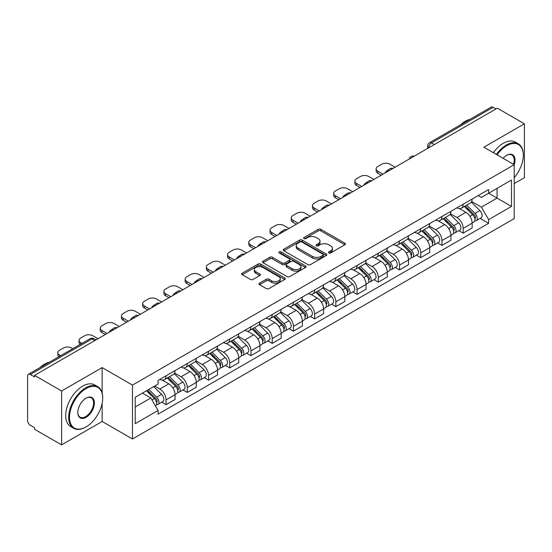 <?xml version="1.0" encoding="UTF-8"?>
<svg xmlns="http://www.w3.org/2000/svg" width="552" height="552" viewBox="0 0 552 552"><rect width="100%" height="100%" fill="white"/><g stroke="black" fill="none" stroke-linecap="round" stroke-linejoin="round"><path stroke-width="0.83" d="M328.82 252.947A1.325 0.766 0 0 0 330.689 252.947L344.876 244.757A1.891 1.09 0 0 0 345.428 243.984A1.891 1.09 0 0 0 344.876 243.218L320.843 229.342A1.891 1.09 0 0 0 318.173 229.342L303.986 237.532A1.325 0.766 0 0 0 303.6 238.071A1.325 0.766 0 0 0 303.986 238.609A1.325 0.766 0 0 0 305.856 238.609L307.692 237.546A6.044 3.491 0 0 1 316.234 237.546L318.235 238.705A6.044 3.491 0 0 1 320.008 241.176A6.044 3.491 0 0 1 318.235 243.639L316.399 244.702A1.325 0.766 0 0 0 316.013 245.24A1.325 0.766 0 0 0 316.399 245.778A1.325 0.766 0 0 0 318.269 245.778L320.105 244.722A6.044 3.491 0 0 1 328.654 244.722L330.655 245.875A6.044 3.491 0 0 1 332.428 248.345A6.044 3.491 0 0 1 330.655 250.808L328.82 251.871A1.325 0.766 0 0 0 328.433 252.409A1.325 0.766 0 0 0 328.82 252.947L328.82 251.871M259.55 283.148A1.891 1.09 0 0 0 258.998 283.921A1.891 1.09 0 0 0 259.55 284.694L266.299 288.586A1.891 1.09 0 0 0 268.969 288.586L284.722 279.484A1.891 1.09 0 0 0 285.274 278.719A1.891 1.09 0 0 0 284.722 277.946L260.689 264.07A1.891 1.09 0 0 0 258.019 264.07L242.259 273.164A1.891 1.09 0 0 0 241.707 273.937A1.891 1.09 0 0 0 242.259 274.71L250.408 279.409A1.891 1.09 0 0 0 253.078 279.409L259.82 275.517A1.891 1.09 0 0 0 260.371 274.744A1.891 1.09 0 0 0 259.82 273.978L255.783 271.646A5.051 2.919 0 0 1 254.299 269.583A5.051 2.919 0 0 1 257.418 266.885A5.051 2.919 0 0 1 262.924 267.52L278.746 276.655A5.051 2.919 0 0 1 280.23 278.719A5.051 2.919 0 0 1 277.111 281.41A5.051 2.919 0 0 1 271.605 280.782L268.969 279.257A1.891 1.09 0 0 0 266.299 279.257L259.55 283.148L259.55 284.694M132.48 385.11L102.148 367.591L61.61 390.995L34.534 375.367L497.331 108.178L524.4 123.807L483.862 147.211L514.195 164.724L132.48 385.11L132.48 438.985L514.195 218.606L514.195 164.724A11.737 6.776 -60 0 0 506.715 155.305L506.715 155.305A11.737 6.776 -60 0 0 503.113 158.327M307.823 264.608A1.891 1.09 0 0 0 310.493 264.608L326.253 255.514A1.891 1.09 0 0 0 326.805 254.741A1.891 1.09 0 0 0 326.253 253.968L302.213 240.092A1.891 1.09 0 0 0 299.543 240.092L283.79 249.193A1.891 1.09 0 0 0 283.231 249.959A1.891 1.09 0 0 0 283.79 250.732L307.823 264.608M279.712 253.237A1.325 0.766 0 0 1 281.051 253.423L281.051 251.85L305.484 265.96A1.891 1.09 0 0 1 306.036 266.726A1.891 1.09 0 0 1 305.484 267.499L289.731 276.593A1.891 1.09 0 0 1 287.061 276.593L263.021 262.717L263.021 261.179A1.891 1.09 0 0 0 262.469 261.952A1.891 1.09 0 0 0 263.021 262.717M263.021 261.179L269.769 257.287A1.891 1.09 0 0 1 272.44 257.287L282.182 262.911A1.891 1.09 0 0 0 284.853 262.911L289.331 260.33A1.891 1.09 0 0 0 289.883 259.557A1.891 1.09 0 0 0 289.331 258.791L279.181 252.926A1.325 0.766 0 0 1 278.794 252.388A1.325 0.766 0 0 1 279.609 251.684A1.325 0.766 0 0 1 281.051 251.85M61.61 390.995L61.61 444.877L34.534 429.249L34.534 427.676L30.319 425.24A3.85 2.222 -120 0 1 27.6 420.527L27.6 376.078A3.85 2.222 -120 0 1 28.393 374.311L90.017 338.735A3.85 2.222 60 0 1 91.942 338.928L30.319 374.504A3.85 2.222 -120 0 0 28.393 374.311M514.195 183.575L524.4 177.689L524.4 123.807M61.61 444.877L102.148 421.473L132.48 438.985M34.534 375.367L34.534 376.94L30.319 374.504M434.348 144.541L431.491 142.892A3.85 2.222 60 0 0 429.566 142.699L491.19 107.122A3.85 2.222 60 0 1 493.108 107.316L431.491 142.892A3.85 2.222 120 0 0 428.766 147.605L428.766 147.763M495.972 108.965L493.108 107.316M463.183 204.233A8.853 5.106 60 0 1 461.355 208.207L470.332 203.019A8.853 5.106 -120 0 0 472.16 199.051M450.439 213.762L456.925 217.502A8.853 5.106 60 0 1 463.183 228.342L472.16 223.16A8.853 5.106 -120 0 0 465.902 212.32L459.478 208.615M472.16 223.16L472.16 227.948L463.183 233.137L458.878 230.646M461.355 208.207A8.853 5.106 60 0 1 456.994 207.807M463.183 228.342L463.183 233.137M441.966 216.487A8.853 5.106 60 0 1 440.13 220.455L449.107 215.273A8.853 5.106 -120 0 0 450.943 211.299M437.66 242.901L441.966 245.385L450.943 240.203L450.943 235.414A8.853 5.106 -120 0 0 444.684 224.574L438.26 220.862M440.13 220.455A8.853 5.106 60 0 1 435.776 220.055M429.221 226.016L435.707 229.756A8.853 5.106 60 0 1 441.966 240.596L441.966 245.385M420.741 228.735A8.853 5.106 60 0 1 418.906 232.709L427.89 227.527A8.853 5.106 -120 0 0 429.718 223.553M416.436 255.155L420.741 257.639L429.718 252.457L429.718 247.662A8.853 5.106 -120 0 0 423.46 236.829L417.036 233.117M418.906 232.709A8.853 5.106 60 0 1 414.552 232.309M407.997 238.264L414.483 242.011A8.853 5.106 60 0 1 420.741 252.85L420.741 257.639M399.517 240.989A8.853 5.106 60 0 1 397.688 244.964L406.665 239.775A8.853 5.106 -120 0 0 408.501 235.807M395.218 267.403L399.517 269.893L408.501 264.705L408.501 259.916A8.853 5.106 -120 0 0 402.242 249.076L395.812 245.371M397.688 244.964A8.853 5.106 60 0 1 393.328 244.564M386.779 250.518L393.265 254.258A8.853 5.106 60 0 1 399.517 265.098L399.517 269.893M378.299 253.244A8.853 5.106 60 0 1 376.464 257.211L385.441 252.029A8.853 5.106 -120 0 0 387.276 248.055M373.994 279.657L378.299 282.141L387.276 276.959L387.276 272.17A8.853 5.106 -120 0 0 381.018 261.331L374.594 257.618M376.464 257.211A8.853 5.106 60 0 1 372.11 256.811M365.555 262.773L372.041 266.512A8.853 5.106 60 0 1 378.299 277.352L378.299 282.141M357.075 265.491A8.853 5.106 60 0 1 355.246 269.466L364.223 264.284A8.853 5.106 -120 0 0 366.052 260.309M352.769 291.911L357.075 294.395L366.052 289.213L366.052 284.418A8.853 5.106 -120 0 0 359.8 273.585L353.37 269.873M355.246 269.466A8.853 5.106 60 0 1 350.886 269.065M344.338 275.02L350.817 278.767A8.853 5.106 60 0 1 357.075 289.607L357.075 294.395M335.857 277.746A8.853 5.106 60 0 1 334.022 281.72L342.999 276.531A8.853 5.106 -120 0 0 344.834 272.564M331.552 304.159L335.857 306.65L344.834 301.461L344.834 296.672A8.853 5.106 -120 0 0 338.576 285.832L332.152 282.127M334.022 281.72A8.853 5.106 60 0 1 329.668 281.32M323.113 287.275L329.599 291.014A8.853 5.106 60 0 1 335.857 301.854L335.857 306.65M314.633 290A8.853 5.106 60 0 1 312.798 293.968L321.781 288.786A8.853 5.106 -120 0 0 323.61 284.811M310.327 316.413L314.633 318.897L323.61 313.715L323.61 308.927A8.853 5.106 -120 0 0 317.352 298.087L310.928 294.375M312.798 293.968A8.853 5.106 60 0 1 308.444 293.567M301.889 299.529L308.375 303.269A8.853 5.106 60 0 1 314.633 314.109L314.633 318.897M293.409 302.248A8.853 5.106 60 0 1 291.58 306.222L300.557 301.04A8.853 5.106 -120 0 0 302.392 297.066M289.11 328.668L293.416 331.152L302.392 325.97L302.392 321.174A8.853 5.106 -120 0 0 296.134 310.341L289.703 306.629M291.58 306.222A8.853 5.106 60 0 1 287.226 305.822M280.671 311.776L287.157 315.523A8.853 5.106 60 0 1 293.416 326.363L293.416 331.152M272.191 314.502A8.853 5.106 60 0 1 270.356 318.476L279.34 313.288A8.853 5.106 -120 0 0 281.168 309.32M267.886 340.915L272.191 343.406L281.168 338.217L281.168 333.429A8.853 5.106 -120 0 0 274.91 322.589L268.486 318.883M270.356 318.476A8.853 5.106 60 0 1 266.002 318.076M259.447 324.031L265.933 327.771A8.853 5.106 60 0 1 272.191 338.611L272.191 343.406M250.967 326.756A8.853 5.106 60 0 1 249.138 330.724L258.115 325.542A8.853 5.106 -120 0 0 259.951 321.568M246.668 353.17L250.967 355.654L259.951 350.472L259.951 345.683A8.853 5.106 -120 0 0 253.692 334.843L247.261 331.131M249.138 330.724A8.853 5.106 60 0 1 244.777 330.324M238.229 336.285L244.708 340.025A8.853 5.106 60 0 1 250.967 350.865L250.967 355.654M229.749 339.004A8.853 5.106 60 0 1 227.914 342.978L236.891 337.796A8.853 5.106 -120 0 0 238.726 333.822M225.444 365.424L229.749 367.908L238.726 362.726L238.726 357.931A8.853 5.106 -120 0 0 232.468 347.098L226.044 343.385M227.914 342.978A8.853 5.106 60 0 1 223.56 342.578M217.005 348.533L223.491 352.279A8.853 5.106 60 0 1 229.749 363.119L229.749 367.908M208.525 351.258A8.853 5.106 60 0 1 206.696 355.233L215.673 350.044A8.853 5.106 -120 0 0 217.502 346.076M204.219 377.671L208.525 380.162L217.502 374.974L217.502 370.185A8.853 5.106 -120 0 0 211.25 359.345L204.82 355.64M206.696 355.233A8.853 5.106 60 0 1 202.336 354.832M195.787 360.787L202.267 364.527A8.853 5.106 60 0 1 208.525 375.367L208.525 380.162M187.307 363.513A8.853 5.106 60 0 1 185.472 367.48L194.449 362.298A8.853 5.106 -120 0 0 196.284 358.324M183.002 389.926L187.307 392.41L196.284 387.228L196.284 382.439A8.853 5.106 -120 0 0 190.026 371.599L183.602 367.887M185.472 367.48A8.853 5.106 60 0 1 181.118 367.08M174.563 373.042L181.049 376.781A8.853 5.106 60 0 1 187.307 387.621L187.307 392.41M166.083 375.76A8.853 5.106 60 0 1 164.248 379.735L173.231 374.553A8.853 5.106 -120 0 0 175.06 370.578M161.777 402.18L166.083 404.664L175.06 399.482L175.06 394.687A8.853 5.106 -120 0 0 168.802 383.854L162.378 380.142M164.248 379.735A8.853 5.106 60 0 1 159.894 379.334M154.657 386.048L159.825 389.036A8.853 5.106 60 0 1 166.083 399.876L166.083 404.664M478.218 195.553L481.413 197.402L511.476 180.042L497.055 188.37L497.055 198.106L481.413 207.138L471.663 201.508M135.205 407.017L150.848 397.985L158.058 410.474L135.205 423.674L135.205 397.281L158.058 384.088L158.058 380.397L488.623 189.543L488.623 193.234L511.476 206.434L488.623 219.627L481.413 207.138M511.476 180.042L511.476 206.434M158.058 410.474L158.058 414.166L488.623 223.318L488.623 219.627M102.148 367.591L102.148 393.058M102.148 403.326L102.148 421.473M150.848 397.985L142.416 393.121M480.102 218.399L488.623 223.318M329.351 253.133L330.655 252.381A6.044 3.491 0 0 0 332.428 249.911L332.428 248.345M320.008 241.176L320.008 242.742A6.044 3.491 0 0 1 318.235 245.212L316.931 245.964M344.848 244.771L320.843 230.908A1.891 1.09 0 0 0 318.173 230.908L304.511 238.795M326.225 255.528L302.213 241.666A1.891 1.09 0 0 0 299.543 241.666L283.811 250.746L283.79 249.193M322.913 255.279A1.325 0.766 0 0 0 323.299 254.741A1.325 0.766 0 0 0 322.913 254.203L301.813 242.017A1.325 0.766 0 0 0 299.943 242.017L298.011 243.142A6.044 3.491 0 0 0 296.238 245.605A6.044 3.491 0 0 0 298.011 248.076L312.432 256.397A6.044 3.491 0 0 0 320.974 256.397L322.913 255.279L322.913 256.852A1.325 0.766 0 0 0 323.299 256.314L323.299 254.741M296.238 245.605L296.238 247.179A6.044 3.491 0 0 0 298.011 249.642L298.011 248.076M322.913 256.852L320.974 257.97A6.044 3.491 0 0 1 312.432 257.97L298.011 249.642M263.049 262.731L269.769 258.853L269.769 257.287M289.883 259.557L289.883 261.13A1.891 1.09 0 0 1 289.331 261.903L284.853 264.484A1.891 1.09 0 0 1 282.182 264.484L272.44 258.853A1.891 1.09 0 0 0 269.769 258.853M281.051 253.423L305.463 267.513M292.298 268.755A5.051 2.919 0 0 0 297.804 269.383A5.051 2.919 0 0 0 300.923 266.692A5.051 2.919 0 0 0 299.446 264.629L293.871 261.406A1.891 1.09 0 0 0 291.201 261.406L286.723 263.994A1.891 1.09 0 0 0 286.171 264.76A1.891 1.09 0 0 0 286.723 265.533L292.298 268.755L292.298 270.321A5.051 2.919 0 0 0 297.804 270.956A5.051 2.919 0 0 0 300.923 268.258L300.923 266.692M286.171 264.76L286.171 266.333A1.891 1.09 0 0 0 286.723 267.106L286.723 265.533M292.298 270.321L286.723 267.106M280.23 278.719L280.23 280.285A5.051 2.919 0 0 1 277.111 282.983A5.051 2.919 0 0 1 271.605 282.348L268.969 280.83A1.891 1.09 0 0 0 266.299 280.83L259.578 284.708M254.299 269.583L254.299 271.149A5.051 2.919 0 0 0 255.783 273.212L255.783 271.646M259.792 275.531L255.783 273.212M284.694 279.505L260.689 265.643A1.891 1.09 0 0 0 258.019 265.643L242.287 274.723M464.329 206.489L472.684 214.735A4.809 2.774 60 0 1 473.954 221.945L472.16 222.98M385.848 172.541L385.386 172.272A12.027 6.941 -0 0 1 388.849 169.602M465.991 208.132L469.538 210.181M395.101 167.201L389.933 164.213A5.768 3.333 -0 0 0 381.77 164.213L377.823 166.497A5.768 3.333 -0 0 0 376.133 168.85A5.768 3.333 -0 0 0 377.823 171.21L382.991 174.19M465.253 205.951L474.409 214.983A2.311 1.332 60 0 1 475.017 218.447A2.311 1.332 60 0 1 474.81 218.53M466.64 205.151L474.996 213.396A4.809 2.774 60 0 1 476.266 220.607A4.809 2.774 60 0 1 474.817 220.765M471.318 202.108L479.895 210.574A4.809 2.774 60 0 1 481.165 217.785L476.266 220.607M381.225 175.212L377.823 173.245A5.768 3.333 180 0 1 376.133 170.892L376.133 168.85M443.104 218.737L451.467 226.989A4.809 2.774 60 0 1 452.737 234.2L450.943 235.235M364.624 184.796L364.161 184.527A12.027 6.941 -0 0 1 367.625 181.856M444.774 220.386L448.314 222.428M373.876 179.455L368.708 176.467A5.768 3.333 -0 0 0 360.546 176.467L356.599 178.744A5.768 3.333 -0 0 0 354.908 181.104A5.768 3.333 -0 0 0 356.599 183.457L361.767 186.445M444.029 218.206L453.185 227.238A2.311 1.332 60 0 1 453.799 230.695A2.311 1.332 60 0 1 453.585 230.777M445.416 217.405L453.778 225.651A4.809 2.774 60 0 1 455.048 232.861A4.809 2.774 60 0 1 453.592 233.02M450.094 214.362L458.677 222.822A4.809 2.774 60 0 1 459.94 230.032L455.048 232.861M360.001 187.466L356.599 185.5A5.768 3.333 180 0 1 354.908 183.147L354.908 181.104M421.887 230.991L430.243 239.237A4.809 2.774 60 0 1 431.512 246.447L429.718 247.482M343.406 197.043L342.944 196.781A12.027 6.941 -0 0 1 346.401 194.104M423.55 232.633L427.096 234.683M352.652 191.703L347.484 188.722A5.768 3.333 -0 0 0 339.321 188.722L335.381 190.999A5.768 3.333 -0 0 0 333.691 193.352A5.768 3.333 -0 0 0 335.381 195.712L340.549 198.692M422.811 230.453L431.968 239.485A2.311 1.332 60 0 1 432.575 242.949A2.311 1.332 60 0 1 432.361 243.032M424.198 229.653L432.554 237.905A4.809 2.774 60 0 1 433.824 245.116A4.809 2.774 60 0 1 432.375 245.267M428.876 226.61L437.453 235.076A4.809 2.774 60 0 1 438.723 242.287L433.824 245.116M338.776 199.714L335.381 197.754A5.768 3.333 180 0 1 333.691 195.394L333.691 193.352M514.195 177.668A23.474 13.552 120 0 0 523.31 155.305A23.474 13.552 120 0 0 506.715 145.721A23.474 13.552 120 0 0 497.083 154.843M496.379 154.436A24.046 13.883 -60 0 1 506.308 145.01A24.046 13.883 -60 0 1 518.328 143.824A24.046 13.883 -60 0 1 523.31 154.829A24.046 13.883 -60 0 1 523.31 155.071M513.477 164.31A11.157 6.445 120 0 0 511.883 154.988A11.157 6.445 120 0 0 506.508 155.422M460.361 124.918A24.046 13.883 -60 0 1 465.226 121.295A24.046 13.883 -60 0 1 470.083 119.308M493.384 152.711A24.046 13.883 -60 0 1 503.314 143.285A24.046 13.883 -60 0 1 515.34 142.092L518.328 143.824M85.684 427.124L86.098 426.889A23.474 13.552 120 0 0 102.693 398.144A23.474 13.552 120 0 0 86.098 388.56A23.474 13.552 120 0 0 69.497 417.312A23.474 13.552 120 0 0 86.098 426.889L85.684 427.124A24.046 13.883 -60 0 1 73.664 428.317A24.046 13.883 -60 0 1 69.98 409.046A24.046 13.883 -60 0 1 85.684 387.856A24.046 13.883 -60 0 1 97.711 386.662A24.046 13.883 -60 0 1 102.693 397.675A24.046 13.883 -60 0 1 102.693 397.909M86.098 398.144L86.098 398.144A11.737 6.776 -60 0 1 94.392 402.939A11.737 6.776 -60 0 1 86.098 417.312A11.737 6.776 -60 0 1 77.797 412.517A11.737 6.776 -60 0 1 86.098 398.144L86.098 398.144M77.797 412.275A11.157 6.445 120 0 0 80.109 417.153A11.157 6.445 120 0 0 85.684 416.601A11.157 6.445 120 0 0 92.977 406.769A11.157 6.445 120 0 0 91.266 397.826A11.157 6.445 120 0 0 85.891 398.268M39.744 367.763A24.046 13.883 -60 0 1 44.602 364.141A24.046 13.883 -60 0 1 49.466 362.153M73.664 428.317L70.67 426.592A24.046 13.883 -60 0 1 66.985 407.321A24.046 13.883 -60 0 1 82.696 386.131A24.046 13.883 -60 0 1 94.716 384.937L97.711 386.662M400.662 243.246L409.025 251.491A4.809 2.774 60 0 1 410.288 258.702L408.494 259.737M322.182 209.298L321.719 209.029A12.027 6.941 -0 0 1 325.183 206.358M402.332 244.888L405.872 246.937M331.435 203.957L326.267 200.969A5.768 3.333 -0 0 0 318.104 200.969L314.157 203.253A5.768 3.333 -0 0 0 312.466 205.606A5.768 3.333 -0 0 0 314.157 207.966L319.325 210.947M401.587 242.707L410.743 251.74A2.311 1.332 60 0 1 411.35 255.203A2.311 1.332 60 0 1 411.143 255.286M402.974 241.907L411.337 250.153A4.809 2.774 60 0 1 412.606 257.363A4.809 2.774 60 0 1 411.15 257.522M407.652 238.864L416.229 247.33A4.809 2.774 60 0 1 417.498 254.541L412.606 257.363M317.559 211.968L314.157 210.001A5.768 3.333 180 0 1 312.466 207.649L312.466 205.606M379.438 255.493L387.801 263.746A4.809 2.774 60 0 1 389.07 270.956L387.276 271.991M300.964 221.552L300.495 221.283A12.027 6.941 -0 0 1 303.959 218.613M381.108 257.142L384.654 259.185M310.21 216.212L305.042 213.224A5.768 3.333 -0 0 0 296.879 213.224L292.94 215.501A5.768 3.333 -0 0 0 291.249 217.861A5.768 3.333 -0 0 0 292.94 220.213L298.108 223.201M380.369 254.962L389.526 263.994A2.311 1.332 60 0 1 390.133 267.451A2.311 1.332 60 0 1 389.919 267.534M381.756 254.161L390.112 262.407A4.809 2.774 60 0 1 391.382 269.618A4.809 2.774 60 0 1 389.926 269.776M386.434 251.119L395.011 259.578A4.809 2.774 60 0 1 396.281 266.788L391.382 269.618M296.334 224.222L292.94 222.256A5.768 3.333 180 0 1 291.249 219.903L291.249 217.861M358.22 267.748L366.576 275.993A4.809 2.774 60 0 1 367.846 283.204L366.052 284.239M279.74 233.8L279.277 233.537A12.027 6.941 -0 0 1 282.741 230.86M359.883 269.39L363.43 271.439M288.993 228.459L283.825 225.478A5.768 3.333 -0 0 0 275.662 225.478L271.715 227.755A5.768 3.333 -0 0 0 270.025 230.108A5.768 3.333 -0 0 0 271.715 232.468L276.883 235.449M359.145 267.209L368.301 276.241A2.311 1.332 60 0 1 368.908 279.705A2.311 1.332 60 0 1 368.702 279.788M360.532 266.409L368.895 274.661A4.809 2.774 60 0 1 370.157 281.872A4.809 2.774 60 0 1 368.708 282.024M365.21 263.366L373.787 271.832A4.809 2.774 60 0 1 375.056 279.043L370.157 281.872M275.117 236.47L271.715 234.51A5.768 3.333 180 0 1 270.025 232.15L270.025 230.108M336.996 280.002L345.359 288.248A4.809 2.774 60 0 1 346.628 295.458L344.834 296.493M258.522 246.054L258.053 245.785A12.027 6.941 -0 0 1 261.517 243.115M338.666 281.644L342.205 283.693M267.768 240.713L262.6 237.726A5.768 3.333 -0 0 0 254.437 237.726L250.491 240.01A5.768 3.333 -0 0 0 248.8 242.362A5.768 3.333 -0 0 0 250.491 244.722L255.659 247.703M337.927 279.464L347.077 288.496A2.311 1.332 60 0 1 347.691 291.96A2.311 1.332 60 0 1 347.477 292.042M339.307 278.663L347.67 286.909A4.809 2.774 60 0 1 348.94 294.119A4.809 2.774 60 0 1 347.484 294.278M343.986 275.62L352.569 284.087A4.809 2.774 60 0 1 353.839 291.297L348.94 294.119M253.892 248.724L250.491 246.758A5.768 3.333 180 0 1 248.8 244.405L248.8 242.362M315.778 292.25L324.134 300.502A4.809 2.774 60 0 1 325.404 307.712L323.61 308.747M237.298 258.308L236.836 258.039A12.027 6.941 -0 0 1 240.299 255.369M317.441 293.899L320.988 295.941M246.551 252.968L241.376 249.98A5.768 3.333 -0 0 0 233.22 249.98L229.273 252.257A5.768 3.333 -0 0 0 227.583 254.617A5.768 3.333 -0 0 0 229.273 256.97L234.441 259.957M316.703 291.718L325.859 300.75A2.311 1.332 60 0 1 326.467 304.207A2.311 1.332 60 0 1 326.26 304.29M318.09 290.918L326.446 299.163A4.809 2.774 60 0 1 327.715 306.374A4.809 2.774 60 0 1 326.267 306.532M322.768 287.875L331.345 296.334A4.809 2.774 60 0 1 332.614 303.545L327.715 306.374M232.675 260.979L229.273 259.012A5.768 3.333 180 0 1 227.583 256.659L227.583 254.617M294.554 304.504L302.917 312.749A4.809 2.774 60 0 1 304.186 319.96L302.386 320.995M216.073 270.556L215.611 270.294A12.027 6.941 -0 0 1 219.075 267.616M296.224 306.146L299.764 308.195M225.326 265.215L220.158 262.234A5.768 3.333 -0 0 0 211.996 262.234L208.049 264.512A5.768 3.333 -0 0 0 206.358 266.864A5.768 3.333 -0 0 0 208.049 269.224L213.217 272.205M295.479 303.966L304.635 312.998A2.311 1.332 60 0 1 305.242 316.462A2.311 1.332 60 0 1 305.035 316.544M296.866 303.165L305.228 311.418A4.809 2.774 60 0 1 306.498 318.628A4.809 2.774 60 0 1 305.042 318.78M301.544 300.122L310.127 308.589A4.809 2.774 60 0 1 311.39 315.799L306.498 318.628M211.45 273.226L208.049 271.267A5.768 3.333 180 0 1 206.358 268.907L206.358 266.864M273.33 316.758L281.692 325.004A4.809 2.774 60 0 1 282.962 332.214L281.168 333.249M194.856 282.81L194.394 282.541A12.027 6.941 -0 0 1 197.851 279.871M275 318.4L278.546 320.45M204.102 277.47L198.934 274.482A5.768 3.333 -0 0 0 190.771 274.482L186.831 276.766A5.768 3.333 -0 0 0 185.141 279.119A5.768 3.333 -0 0 0 186.831 281.479L191.999 284.459M274.261 316.22L283.417 325.252A2.311 1.332 60 0 1 284.025 328.716A2.311 1.332 60 0 1 283.811 328.799M275.648 315.42L284.004 323.665A4.809 2.774 60 0 1 285.274 330.876A4.809 2.774 60 0 1 283.825 331.034M280.326 312.377L288.903 320.843A4.809 2.774 60 0 1 290.173 328.054L285.274 330.876M190.226 285.481L186.831 283.514A5.768 3.333 180 0 1 185.141 281.161L185.141 279.119M252.112 329.006L260.475 337.258A4.809 2.774 60 0 1 261.738 344.469L259.944 345.504M173.632 295.065L173.169 294.796A12.027 6.941 -0 0 1 176.633 292.125M253.782 330.655L257.322 332.697M182.885 289.724L177.716 286.736A5.768 3.333 -0 0 0 169.554 286.736L165.607 289.013A5.768 3.333 -0 0 0 163.916 291.373A5.768 3.333 -0 0 0 165.607 293.726L170.775 296.714M253.037 328.474L262.193 337.507A2.311 1.332 60 0 1 262.8 340.963A2.311 1.332 60 0 1 262.593 341.046M254.424 327.674L262.786 335.92A4.809 2.774 60 0 1 264.056 343.13A4.809 2.774 60 0 1 262.6 343.289M259.102 324.631L267.679 333.091A4.809 2.774 60 0 1 268.948 340.301L264.056 343.13M169.009 297.735L165.607 295.768A5.768 3.333 180 0 1 163.916 293.416L163.916 291.373M230.888 341.26L239.251 349.506A4.809 2.774 60 0 1 240.52 356.716L238.726 357.751M152.414 307.312L151.945 307.05A12.027 6.941 -0 0 1 155.409 304.373M232.558 342.902L236.104 344.952M161.66 301.972L156.492 298.991A5.768 3.333 -0 0 0 148.329 298.991L144.389 301.268A5.768 3.333 -0 0 0 142.699 303.621A5.768 3.333 -0 0 0 144.389 305.98L149.557 308.961M231.819 340.722L240.969 349.754A2.311 1.332 60 0 1 241.583 353.218A2.311 1.332 60 0 1 241.369 353.301M233.199 339.922L241.562 348.174A4.809 2.774 60 0 1 242.832 355.384A4.809 2.774 60 0 1 241.376 355.536M237.884 336.879L246.461 345.345A4.809 2.774 60 0 1 247.731 352.555L242.832 355.384M147.784 309.982L144.389 308.023A5.768 3.333 180 0 1 142.699 305.663L142.699 303.621M209.67 353.515L218.026 361.76A4.809 2.774 60 0 1 219.296 368.971L217.502 370.006M131.19 319.567L130.727 319.297A12.027 6.941 -0 0 1 134.191 316.627M211.333 355.157L214.88 357.206M140.443 314.226L135.274 311.238A5.768 3.333 -0 0 0 127.112 311.238L123.165 313.522A5.768 3.333 -0 0 0 121.474 315.875A5.768 3.333 -0 0 0 123.165 318.235L128.333 321.216M210.595 352.976L219.751 362.008A2.311 1.332 60 0 1 220.358 365.472A2.311 1.332 60 0 1 220.151 365.555M211.982 352.176L220.345 360.421A4.809 2.774 60 0 1 221.607 367.632A4.809 2.774 60 0 1 220.158 367.791M216.66 349.133L225.237 357.599A4.809 2.774 60 0 1 226.506 364.81L221.607 367.632M126.567 322.237L123.165 320.27A5.768 3.333 180 0 1 121.474 317.917L121.474 315.875M188.446 365.762L196.809 374.014A4.809 2.774 60 0 1 198.078 381.225L196.284 382.26M109.965 331.821L109.503 331.552A12.027 6.941 -0 0 1 112.967 328.882M190.116 367.411L193.655 369.454M119.218 326.48L114.05 323.493A5.768 3.333 -0 0 0 105.887 323.493L101.941 325.77A5.768 3.333 -0 0 0 100.25 328.13A5.768 3.333 -0 0 0 101.941 330.482L107.109 333.47M189.377 365.231L198.527 374.263A2.311 1.332 60 0 1 199.141 377.72A2.311 1.332 60 0 1 198.927 377.803M190.757 364.43L199.12 372.676A4.809 2.774 60 0 1 200.39 379.886A4.809 2.774 60 0 1 198.934 380.045M195.436 361.387L204.019 369.847A4.809 2.774 60 0 1 205.289 377.057L200.39 379.886M105.342 334.491L101.941 332.525A5.768 3.333 180 0 1 100.25 330.172L100.25 328.13M167.228 378.017L175.584 386.262A4.809 2.774 60 0 1 176.854 393.472L175.06 394.507M168.891 379.659L172.438 381.708M98.001 338.728L92.826 335.747A5.768 3.333 -0 0 0 84.67 335.747L80.723 338.024A5.768 3.333 -0 0 0 79.033 340.377A5.768 3.333 -0 0 0 80.723 342.737L81.91 343.42M168.153 377.478L177.309 386.51A2.311 1.332 60 0 1 177.917 389.974A2.311 1.332 60 0 1 177.709 390.057M169.54 376.678L177.896 384.93A4.809 2.774 60 0 1 179.165 392.141A4.809 2.774 60 0 1 177.716 392.293M174.218 373.635L182.795 382.101A4.809 2.774 60 0 1 184.064 389.312L179.165 392.141M80.178 344.42A5.768 3.333 180 0 1 79.033 342.419L79.033 340.377M146.501 390.761L154.367 398.516A4.809 2.774 60 0 1 155.636 405.727L155.395 405.865M147.674 391.913L151.213 393.962M72.795 348.685L71.608 347.995A5.768 3.333 -0 0 0 63.445 347.995L59.499 350.278A5.768 3.333 -0 0 0 57.808 352.631A5.768 3.333 -0 0 0 59.499 354.991L60.685 355.674M147.425 390.223L156.085 398.765A2.311 1.332 60 0 1 156.692 402.229A2.311 1.332 60 0 1 156.485 402.311M148.812 389.422L156.678 397.178A4.809 2.774 60 0 1 157.948 404.388A4.809 2.774 60 0 1 156.492 404.547M153.711 386.593L161.577 394.356A4.809 2.774 60 0 1 162.84 401.566L157.948 404.388M58.96 356.668A5.768 3.333 180 0 1 57.808 354.674L57.808 352.631M428.904 147.681L428.766 147.605A3.85 2.222 0 0 1 427.641 146.032L427.641 148.412M187.307 387.621L196.284 382.439M208.525 375.367L217.502 370.185M229.749 363.119L238.726 357.931M250.967 350.865L259.951 345.683M272.191 338.611L281.168 333.429M293.416 326.363L302.392 321.174M314.633 314.109L323.61 308.927M335.857 301.854L344.834 296.672M357.075 289.607L366.052 284.418M378.299 277.352L387.276 272.17M399.517 265.098L408.501 259.916M420.741 252.85L429.718 247.662M441.966 240.596L450.943 235.414M166.083 399.876L175.06 394.687M159.825 389.036L168.802 383.854M181.049 376.781L190.026 371.599M202.267 364.527L211.25 359.345M223.491 352.279L232.468 347.098M244.708 340.025L253.692 334.843M265.933 327.771L274.91 322.589M287.157 315.523L296.134 310.341M308.375 303.269L317.352 298.087M329.599 291.014L338.576 285.832M350.817 278.767L359.8 273.585M372.041 266.512L381.018 261.331M393.265 254.258L402.242 249.076M414.483 242.011L423.46 236.829M435.707 229.756L444.684 224.574M456.925 217.502L465.902 212.32M413.834 156.382A3.85 2.222 120 0 0 412.137 157.361M392.617 168.636A3.85 2.222 120 0 0 390.919 169.616M371.392 180.883A3.85 2.222 120 0 0 369.695 181.87M350.175 193.138A3.85 2.222 120 0 0 348.471 194.118M328.951 205.392A3.85 2.222 120 0 0 327.253 206.372M307.726 217.64A3.85 2.222 120 0 0 306.029 218.626M286.509 229.894A3.85 2.222 120 0 0 284.811 230.874M265.284 242.149A3.85 2.222 120 0 0 263.587 243.128M244.067 254.396A3.85 2.222 120 0 0 242.369 255.383M222.842 266.65A3.85 2.222 120 0 0 221.145 267.63M201.625 278.905A3.85 2.222 120 0 0 199.921 279.885M180.4 291.152A3.85 2.222 120 0 0 178.703 292.139M159.176 303.407A3.85 2.222 120 0 0 157.479 304.387M137.959 315.661A3.85 2.222 120 0 0 136.261 316.641M116.734 327.909A3.85 2.222 120 0 0 115.037 328.895M94.799 340.577L91.942 338.928A3.85 2.222 120 0 1 93.868 338.735A3.85 3.85 0 0 0 90.017 338.735M330.655 252.381L330.655 250.808M316.399 245.778L316.399 244.702M318.235 245.212L318.235 243.639M303.986 238.609L303.986 237.532M318.173 230.908L318.173 229.342M320.843 230.908L320.843 229.342M344.876 244.757L344.876 243.218M299.543 241.666L299.543 240.092M302.213 241.666L302.213 240.092M326.253 255.514L326.253 253.968M312.432 257.97L312.432 256.397M320.974 257.97L320.974 256.397M272.44 258.853L272.44 257.287M282.182 264.484L282.182 262.911M284.853 264.484L284.853 262.911M289.331 261.903L289.331 260.33M305.484 267.499L305.484 265.96M266.299 280.83L266.299 279.257M268.969 280.83L268.969 279.257M271.605 282.348L271.605 280.782M259.82 275.517L259.82 273.978M242.259 274.71L242.259 273.164M258.019 265.643L258.019 264.07M260.689 265.643L260.689 264.07M284.722 279.484L284.722 277.946M472.684 214.735L469.924 216.329M475.493 217.385L474.63 217.888M479.895 210.574L474.996 213.396M377.823 173.245L377.823 171.21M451.467 226.989L448.7 228.583M454.275 229.639L453.406 230.143M458.677 222.822L453.778 225.651M356.599 185.5L356.599 183.457M430.243 239.237L427.483 240.831M433.051 241.893L432.188 242.39M437.453 235.076L432.554 237.905M335.381 197.754L335.381 195.712M409.025 251.491L406.258 253.085M411.833 254.141L410.964 254.644M416.229 247.33L411.337 250.153M314.157 210.001L314.157 207.966M387.801 263.746L385.041 265.339M390.609 266.395L389.74 266.899M395.011 259.578L390.112 262.407M292.94 222.256L292.94 220.213M366.576 275.993L363.816 277.587M369.392 278.65L368.522 279.146M373.787 271.832L368.895 274.661M271.715 234.51L271.715 232.468M345.359 288.248L342.592 289.841M348.167 290.897L347.298 291.401M352.569 284.087L347.67 286.909M250.491 246.758L250.491 244.722M324.134 300.502L321.374 302.096M326.943 303.151L326.08 303.655M331.345 296.334L326.446 299.163M229.273 259.012L229.273 256.97M302.917 312.749L300.15 314.343M305.725 315.406L304.856 315.903M310.127 308.589L305.228 311.418M208.049 271.267L208.049 269.224M281.692 325.004L278.933 326.598M284.501 327.653L283.638 328.157M288.903 320.843L284.004 323.665M186.831 283.514L186.831 281.479M260.475 337.258L257.708 338.852M263.283 339.908L262.414 340.411M267.679 333.091L262.786 335.92M165.607 295.768L165.607 293.726M239.251 349.506L236.491 351.1M242.059 352.162L241.189 352.659M246.461 345.345L241.562 348.174M144.389 308.023L144.389 305.98M218.026 361.76L215.266 363.354M220.834 364.41L219.972 364.913M225.237 357.599L220.345 360.421M123.165 320.27L123.165 318.235M196.809 374.014L194.042 375.608M199.617 376.664L198.748 377.168M204.019 369.847L199.12 372.676M101.941 332.525L101.941 330.482M175.584 386.262L172.824 387.856M178.393 388.918L177.53 389.415M182.795 382.101L177.896 384.93M80.723 344.103L80.723 342.737M154.367 398.516L151.959 399.91M157.175 401.166L156.306 401.67M161.577 394.356L156.678 397.178M59.499 356.357L59.499 354.991M414.166 156.195A3.85 3.85 0 0 0 409.225 159.045M392.941 168.443A3.85 3.85 0 0 0 388.008 171.292M371.724 180.697A3.85 3.85 0 0 0 366.783 183.547M350.499 192.952A3.85 3.85 0 0 0 345.559 195.801M329.275 205.199A3.85 3.85 0 0 0 324.341 208.049M308.057 217.453A3.85 3.85 0 0 0 303.117 220.303M286.833 229.708A3.85 3.85 0 0 0 281.899 232.558M265.615 241.955A3.85 3.85 0 0 0 260.675 244.805M244.391 254.21A3.85 3.85 0 0 0 239.458 257.06M223.167 266.464A3.85 3.85 0 0 0 218.233 269.314M201.949 278.712A3.85 3.85 0 0 0 197.009 281.561M180.725 290.966A3.85 3.85 0 0 0 175.791 293.816M159.507 303.22A3.85 3.85 0 0 0 154.567 306.07M138.283 315.468A3.85 3.85 0 0 0 133.349 318.318M117.065 327.722A3.85 3.85 0 0 0 112.125 330.572M95.931 339.922L93.868 338.735M429.566 142.699A3.85 3.85 0 0 0 427.641 146.032M523.31 155.305L523.31 154.829M102.693 398.144L102.693 397.675"/></g></svg>

